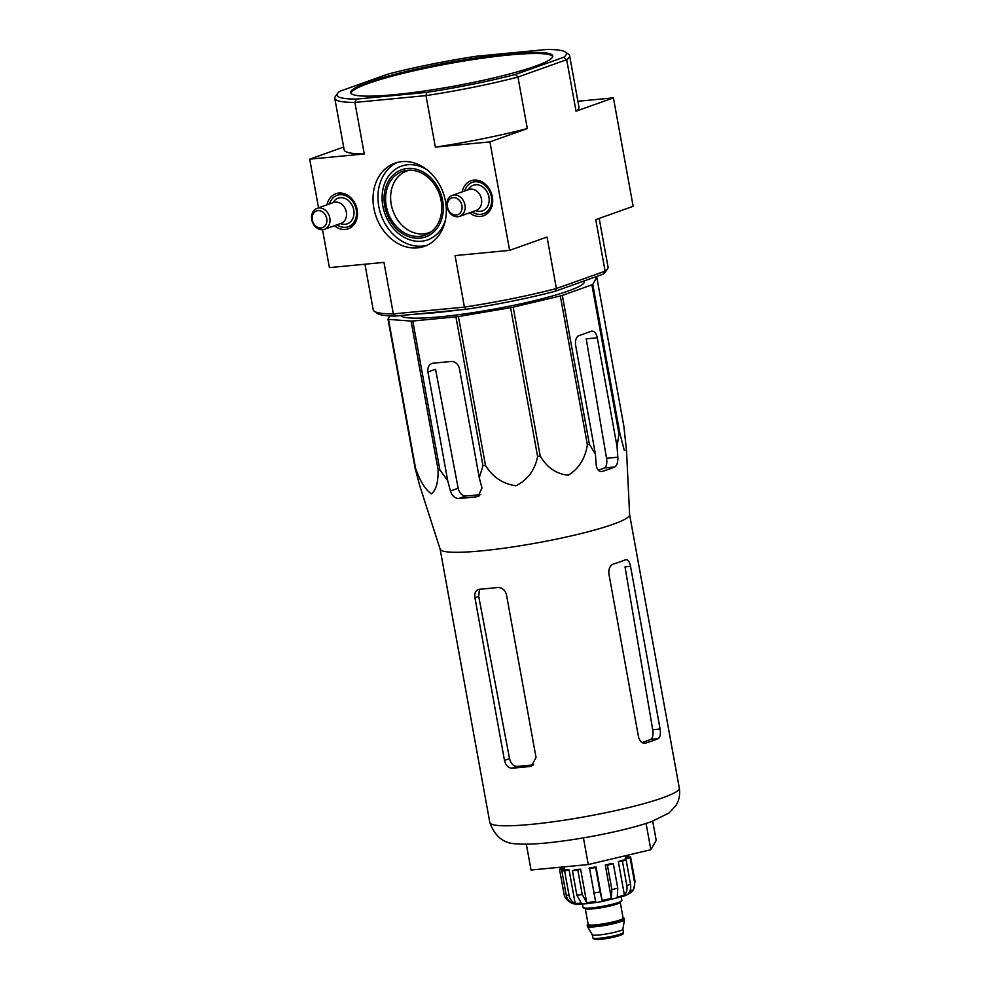 <?xml version="1.0" encoding="UTF-8"?>
<svg xmlns="http://www.w3.org/2000/svg" width="989" height="989" viewBox="0 0 989 989"><rect width="100%" height="100%" fill="white"/><g stroke="black" fill="none" stroke-linecap="round" stroke-linejoin="round"><path stroke-width="1.48" d="M626.519 450.663L629.622 514.737A96.304 11.336 169.7 0 1 613.032 524.294A96.304 11.336 169.7 0 1 508.494 547.572A96.304 11.336 169.7 0 1 440.154 549.179L419.756 485.784L415.059 467.995A107.677 12.684 169.7 0 0 415.541 468.217C419.991 481.013 425.245 489.567 431.315 493.857C435.988 490.507 438.263 482.521 438.127 469.911A107.677 12.684 169.7 0 0 439.845 469.849L447.72 480.741L450.44 490.989C452.022 495.786 454.742 498.295 458.599 498.505A103.635 12.202 -10.3 0 0 476.624 496.775L478.033 496.441L481.977 487.973L479.257 477.712L482.978 465.72A107.677 12.684 169.7 0 0 485.475 465.374C492.72 477.168 502.894 483.967 515.974 485.747C527.681 479.9 534.901 470.146 537.608 456.522A107.677 12.684 169.7 0 0 540.204 456.003C546.991 467.574 556.325 473.978 568.242 475.214C578.763 468.798 585.142 458.661 587.379 444.803A107.677 12.684 169.7 0 0 589.382 444.234L595.44 454.26L596.182 464.917C596.948 469.8 599.013 471.951 602.4 471.394A103.635 12.202 -10.3 0 0 614.75 466.981C616.988 465.547 618.001 462.296 617.804 457.215L617.049 446.558L618.953 433.701A107.677 12.684 169.7 0 0 619.831 433.244L624.269 450.242L626.519 450.663L623.861 426.172L596.812 277.34L592.782 284.399A107.677 12.684 169.7 0 1 591.904 284.857L562.333 295.402A107.677 12.684 169.7 0 1 560.33 295.971L513.155 307.159A107.677 12.684 169.7 0 1 510.571 307.69L458.426 316.542A107.677 12.684 169.7 0 1 455.929 316.876L412.796 321.005A107.677 12.684 169.7 0 1 411.078 321.079L388.492 319.385A107.677 12.684 169.7 0 1 388.009 319.15L389.876 315.887M601.609 471.555L600.855 471.543M617.049 446.558L597.282 337.793A8.32 4.821 84.5 0 0 591.867 331.154A8.32 4.821 84.5 0 0 591.175 331.315L578.825 335.716A8.32 4.821 84.5 0 0 575.672 345.507L595.44 454.26M597.282 337.793L586.217 338.856L606.541 458.29C607.258 463.334 606.566 466.561 604.44 467.97L614.75 466.981M595.143 277.019L596.33 277.105A107.677 12.684 169.7 0 1 596.812 277.34M584.264 280.901L584.375 281.556A93.473 11.003 169.7 0 1 568.292 290.976A93.473 11.003 169.7 0 1 468.699 313.303A93.473 11.003 169.7 0 1 400.718 315.553M479.257 477.712L459.489 368.946A8.32 6.713 -109.6 0 0 451.256 361.467L433.231 363.186A8.32 6.713 -109.6 0 0 431.921 363.482A8.32 6.713 -109.6 0 0 427.953 371.975L447.72 480.741M458.599 498.505L465.671 495.983C461.9 495.761 459.403 493.177 458.154 488.245L435.543 369.268L427.953 371.975M592.782 284.399L619.831 433.244M591.904 284.857L618.953 433.701M562.333 295.402L589.382 444.234M560.33 295.971L587.379 444.803M513.155 307.159L540.204 456.003M510.571 307.69L537.608 456.522M458.426 316.542L485.475 465.374M455.929 316.876L482.978 465.72M412.796 321.005L439.845 469.849M411.078 321.079L438.127 469.911M388.492 319.385L415.541 468.217M388.009 319.15L415.059 467.995M409.681 170.182A32.761 26.443 -109.6 0 0 407.431 170.776A32.761 26.443 -109.6 0 0 392.93 210.719A32.761 26.443 -109.6 0 0 429.436 232.489A32.761 26.443 -109.6 0 0 431.55 231.525M368.353 82.272A102.683 12.091 -10.3 0 0 350.687 92.645A102.683 12.091 -10.3 0 0 394.586 94.647A102.683 12.091 -10.3 0 0 499.779 76.474A102.683 12.091 -10.3 0 0 552.74 55.928A102.683 12.091 -10.3 0 0 480.58 57.337A102.683 12.091 -10.3 0 0 368.353 82.272M565.288 51.984L568.49 54.172A119.335 14.056 169.7 0 1 569.615 55.656A119.335 14.056 169.7 0 1 566.672 59.674L517.952 77.043L515.504 74.447A116.554 13.722 169.7 0 1 426.618 92.385L356.386 99.11A116.554 13.722 169.7 0 1 337.546 93.374A116.554 13.722 169.7 0 1 339.783 91.285L387.911 74.126A116.554 13.722 169.7 0 1 476.797 56.175L547.041 49.45A116.554 13.722 169.7 0 1 565.288 51.984A116.554 13.722 169.7 0 1 563.631 57.288L566.672 59.674L576.043 111.188L613.427 97.862L577.897 101.261M515.504 74.447L563.631 57.288M613.427 97.862L633.145 206.318L595.749 219.645L605.107 271.171A119.335 14.056 -10.3 0 0 607.518 268.934A119.335 14.056 -10.3 0 0 608.05 267.154L599.186 218.421M343.653 147.052L309.693 159.167L318.545 207.838M322.513 229.695L329.411 267.623L383.967 262.394L393.338 313.909L464.434 307.097L455.076 255.582L509.632 250.353L547.028 237.026L556.387 288.541L605.107 271.171L603.055 274.2A116.554 13.722 -10.3 0 0 605.293 272.111L607.518 268.934M445.483 201.323A44.122 35.604 -109.6 0 0 394.846 163.197A44.122 35.604 -109.6 0 0 376.129 216.715A44.122 35.604 -109.6 0 0 424.491 246.323A44.122 35.604 -109.6 0 0 445.483 201.323M469.639 212.783A18.593 15.008 -109.6 0 0 483.683 215.726A18.593 15.008 -109.6 0 0 492.349 196.836A18.593 15.008 -109.6 0 0 471.197 180.703A18.593 15.008 -109.6 0 0 462.184 191.866M334.467 225.727A18.593 15.008 -109.6 0 0 348.524 228.682A18.593 15.008 -109.6 0 0 357.177 209.792A18.593 15.008 -109.6 0 0 336.025 193.646A18.593 15.008 -109.6 0 0 327.013 204.822M356.386 99.11L354.903 102.423L425.999 95.612L435.358 147.126L489.926 141.897L509.632 250.353M337.546 93.374L335.32 96.539A119.335 14.056 169.7 0 0 334.789 98.331A119.335 14.056 169.7 0 0 354.903 102.423L364.261 153.938L309.693 159.167M426.618 92.385L425.999 95.612A119.335 14.056 169.7 0 0 517.952 77.043L527.322 128.558L489.926 141.897M364.941 264.211L373.224 309.817A119.335 14.056 -10.3 0 0 374.349 311.312L377.551 313.488A116.554 13.722 -10.3 0 0 395.798 316.035L466.042 309.297A116.554 13.722 -10.3 0 0 554.928 291.359L603.055 274.2M466.042 309.297L464.434 307.097A119.335 14.056 -10.3 0 0 556.387 288.541L554.928 291.359M374.349 311.312A119.335 14.056 -10.3 0 0 393.338 313.909L395.798 316.035M334.789 98.331L344.16 149.846A119.335 14.056 -10.3 0 0 364.261 153.938M435.358 147.126A119.335 14.056 -10.3 0 0 527.322 128.558M576.043 111.188A119.335 14.056 -10.3 0 0 578.973 107.171L569.615 55.656M552.727 56.484A102.683 12.091 -10.3 0 0 449.748 63.469A102.683 12.091 -10.3 0 0 350.885 93.164M441.131 200.693A33.811 27.284 -109.6 0 0 407.468 170.306A33.811 27.284 -109.6 0 0 387.985 212.487A33.811 27.284 -109.6 0 0 429.758 232.823A33.811 27.284 -109.6 0 0 441.131 200.693M442.627 200.557A35.666 28.78 -109.6 0 0 393.721 174.534A35.666 28.78 -109.6 0 0 404.686 234.888A35.666 28.78 -109.6 0 0 442.627 200.557M397.355 162.431A44.122 35.604 -109.6 0 0 381.074 214.959A44.122 35.604 -109.6 0 0 426.914 245.321M457.561 310.113A99.901 11.769 169.7 0 1 417.568 313.946M526.333 844.136L531.044 870.023L588.27 864.547L650.849 849.699L656.202 840.329L652.715 821.179M650.849 849.699L646.077 823.441M588.27 864.547L583.423 837.881M598.37 470.282A91.025 10.718 -10.3 0 0 604.44 467.97M465.671 495.983A91.025 10.718 -10.3 0 0 480.691 494.599M630.537 566.338L625.011 566.87L652.728 729.734C653.457 734.778 652.777 738.004 650.688 739.413L658.031 738.709C660.182 737.299 660.875 734.073 660.108 729.017L630.537 566.338C629.511 561.468 627.83 559.279 625.518 559.749A96.304 11.336 169.7 0 1 619.856 561.9A96.304 11.336 169.7 0 1 613.168 564.15C609.867 565.671 608.458 568.972 608.927 574.04L638.486 736.731C639.821 741.565 642.22 743.691 645.681 743.11A96.304 11.336 -10.3 0 0 652.381 740.86A96.304 11.336 -10.3 0 0 658.031 738.709M642.121 742.578A87.304 10.286 -10.3 0 0 650.688 739.413M644.877 743.271L644.074 743.258M479.467 589.234C475.845 589.951 474.337 592.782 474.93 597.739L504.489 760.43C505.7 765.375 508.198 767.971 511.981 768.181A96.304 11.336 -10.3 0 0 530.005 766.45L531.439 766.116L536.026 757.413L506.467 594.723C505.045 589.84 502.053 587.441 497.479 587.503A96.304 11.336 169.7 0 1 479.467 589.234L478.256 589.481M511.981 768.181L517.024 766.388C513.279 766.166 510.781 763.582 509.545 758.625L478.713 596.392L479.282 590.656M517.024 766.388A87.304 10.286 -10.3 0 0 533.627 764.818M336.989 224.837A16.652 13.438 -109.6 0 0 348.289 226.691A16.652 13.438 -109.6 0 0 356.213 209.717A16.652 13.438 -109.6 0 0 337.113 195.328A16.652 13.438 -109.6 0 0 329.535 203.919M324.503 229.287L341.02 223.39A11.102 8.963 -109.6 0 0 346.311 212.079A11.102 8.963 -109.6 0 0 333.565 202.485L317.049 208.37A11.102 8.963 -109.6 0 0 312.339 221.833A11.102 8.963 -109.6 0 0 324.503 229.287A11.102 8.963 -109.6 0 0 329.782 217.963A11.102 8.963 -109.6 0 0 317.049 208.37M326.753 218.581A8.876 7.17 -109.6 0 0 314.576 212.103A8.876 7.17 -109.6 0 0 317.308 227.124A8.876 7.17 -109.6 0 0 326.753 218.581M472.161 211.881A16.652 13.438 -109.6 0 0 483.46 213.748A16.652 13.438 -109.6 0 0 491.385 196.762A16.652 13.438 -109.6 0 0 472.272 182.384A16.652 13.438 -109.6 0 0 464.706 190.964M459.675 216.331L476.191 210.447A11.102 8.963 -109.6 0 0 481.482 199.123A11.102 8.963 -109.6 0 0 468.737 189.529L452.22 195.426A11.102 8.963 -109.6 0 0 447.51 208.889A11.102 8.963 -109.6 0 0 459.675 216.331A11.102 8.963 -109.6 0 0 464.954 205.02A11.102 8.963 -109.6 0 0 452.22 195.426M461.925 205.625A8.876 7.17 -109.6 0 0 449.748 199.148A8.876 7.17 -109.6 0 0 452.468 214.18A8.876 7.17 -109.6 0 0 461.925 205.625M592.275 934.679A15.54 1.83 -10.3 0 0 592.3 934.753A15.54 1.83 -10.3 0 0 607.889 933.703A15.54 1.83 -10.3 0 0 622.86 929.203A15.54 1.83 -10.3 0 0 622.86 929.116M588.134 924.319A18.865 2.225 -10.3 0 0 587.182 925.247L587.379 926.334A18.865 2.225 -10.3 0 0 587.404 926.433A18.865 2.225 -10.3 0 0 606.344 925.148A18.865 2.225 -10.3 0 0 624.504 919.683A18.865 2.225 -10.3 0 0 624.504 919.585L624.306 918.509A18.865 2.225 -10.3 0 0 623.082 917.965M587.182 925.247A18.865 2.225 -10.3 0 0 606.146 924.06A18.865 2.225 -10.3 0 0 624.306 918.509M582.472 904.045L583.102 907.506A19.706 2.324 -10.3 0 0 602.907 906.27A19.706 2.324 -10.3 0 0 621.883 900.46L621.253 896.998M611.35 898.457L605.28 864.992L607.407 865.152L611.845 889.556L611.35 898.457A31.079 3.659 -10.3 0 1 602.103 900.324L596.021 866.859A31.079 3.659 -10.3 0 1 589.493 867.971L595.563 901.436A31.079 3.659 -10.3 0 1 586.7 902.648L580.617 869.183A31.079 3.659 -10.3 0 1 575.202 869.702L572.408 870.691L576.847 895.094L581.285 903.155A31.079 3.659 -10.3 0 1 575.165 903.39C571.902 901.869 569.874 899.199 569.058 895.391A36.074 4.253 169.7 0 1 566.227 895.181C567.043 898.989 569.083 901.647 572.334 903.18A31.079 3.659 -10.3 0 1 571.222 902.883C572.631 904.218 578.342 904.441 588.356 903.55L601.658 901.597L623.54 896.232C629.338 894.13 632.775 891.645 633.85 888.752L635.037 881.286A36.074 4.253 169.7 0 1 634.53 882.176C635.099 886.033 634.011 889.334 631.254 892.066L630.599 888.456M564.385 868.119L560.108 868.849A36.074 4.253 -10.3 0 0 559.601 869.739L564.039 894.143C564.855 897.95 567.043 900.695 570.604 902.364A31.079 3.659 -10.3 0 0 571.222 902.883M622.415 861.172L626.841 885.575C627.422 889.42 626.618 892.56 624.418 895.033L618.335 861.567L622.415 861.172A36.074 4.253 -10.3 0 0 626.111 859.861L630.549 884.265C631.13 888.097 630.314 891.25 628.126 893.71A31.079 3.659 -10.3 0 0 631.254 892.066M607.407 865.152A36.074 4.253 -10.3 0 0 613.316 863.756L617.754 888.159L617.272 897.048A31.079 3.659 -10.3 0 0 624.418 895.033M602.103 900.324L600.076 891.93A36.074 4.253 169.7 0 1 593.536 893.042M586.7 902.648L582.249 894.575A36.074 4.253 169.7 0 1 576.847 895.094M564.101 866.859L564.336 868.132M625.468 856.548L628.398 855.844A36.074 4.253 -10.3 0 0 625.777 855.646M628.398 855.844L628.658 857.216M625.407 859.923L625.172 858.613L630.092 857.772A36.074 4.253 -10.3 0 0 630.599 856.882L635.037 881.286M630.092 857.772L634.53 882.176M589.11 868.639A36.074 4.253 -10.3 0 0 595.638 867.526L600.076 891.93M572.408 870.691A36.074 4.253 -10.3 0 0 577.823 870.172L582.249 894.575M575.165 903.39L569.083 869.924A31.079 3.659 -10.3 0 1 566.252 869.714L561.801 870.777A36.074 4.253 -10.3 0 0 564.632 870.988L569.058 895.391M561.801 870.777L566.227 895.181M625.172 858.613A31.079 3.659 -10.3 0 0 625.678 857.76L630.599 856.882M625.32 855.757L625.678 857.76A31.079 3.659 -10.3 0 0 625.678 857.723M626.111 859.861L622.044 860.245A31.079 3.659 -10.3 0 1 618.335 861.567M613.316 863.756L611.19 863.595A31.079 3.659 -10.3 0 1 605.28 864.992M595.638 867.526L596.021 866.859M577.823 870.172L580.617 869.183M564.632 870.988L569.083 869.924M559.601 869.739L564.521 868.898A31.079 3.659 -10.3 0 0 564.521 868.898L564.15 866.859M564.744 870.073L564.521 868.898M606.541 458.29L617.804 457.215M450.44 490.989L458.154 488.245M427.532 170.195A39.127 31.574 -109.6 0 0 384.437 183.991A39.127 31.574 -109.6 0 0 403.265 236.804A39.127 31.574 -109.6 0 0 445.371 220.213M662.729 797.802A96.304 11.336 169.7 0 1 557.487 821.179A96.304 11.336 169.7 0 1 489.815 822.502C494.982 836.743 504.056 843.852 517.062 843.827C526.284 844.519 538.337 843.988 553.222 842.232C573.014 839.921 593.351 836.459 614.256 831.836C629.239 828.485 641.7 825.061 651.64 821.562L669.071 812.958L675.808 805.701C679.134 800.509 680.296 794.624 679.307 788.072A96.304 11.336 169.7 0 1 662.729 797.802M476.624 496.775L479.294 495.823M652.728 729.734L660.108 729.017M474.93 597.739L478.713 596.392M504.489 760.43L509.545 758.625M530.005 766.45L532.75 765.474M340.463 223.601A13.599 10.978 -109.6 0 0 353.741 209.952A13.599 10.978 -109.6 0 0 344.518 198.27A13.599 10.978 -109.6 0 0 332.996 202.683M475.622 210.645A13.599 10.978 -109.6 0 0 488.912 197.009A13.599 10.978 -109.6 0 0 479.69 185.326A13.599 10.978 -109.6 0 0 468.168 189.74M594.982 938.474A14.155 1.669 -10.3 0 0 608.705 938.165A14.155 1.669 -10.3 0 0 621.648 933.628M623.453 932.38L623.231 933.529C621.624 934.209 626.383 933.257 616.753 936.398L597.566 939.55L594.71 939.439L592.868 937.943A15.54 1.83 -10.3 0 0 608.482 936.966A15.54 1.83 -10.3 0 0 623.453 932.38L622.86 929.166M588.208 924.604L585.265 908.52A17.765 2.089 -10.3 0 0 603.117 907.395A17.765 2.089 -10.3 0 0 620.214 902.166L623.119 918.163A17.765 2.089 -10.3 0 1 606.022 923.392A17.765 2.089 -10.3 0 1 588.171 924.517A18.321 2.151 -10.3 0 0 606.133 923.998A18.321 2.151 -10.3 0 0 623.119 918.188L623.119 918.262M630.549 884.265A36.074 4.253 169.7 0 1 628.819 884.908A36.074 4.253 169.7 0 1 626.841 885.575M617.754 888.159A36.074 4.253 169.7 0 1 611.845 889.556M440.117 549.093L489.815 822.502M629.61 514.651L679.307 788.072M342.775 193.312L337.113 195.328M353.963 224.676L348.289 226.691M477.947 180.357L472.272 182.384M489.135 211.72L483.46 213.748M592.868 937.943L592.287 934.716L587.404 926.433M622.86 929.203L624.504 919.683M585.265 908.52L584.808 907.828M620.4 901.35L620.214 902.166"/></g></svg>
